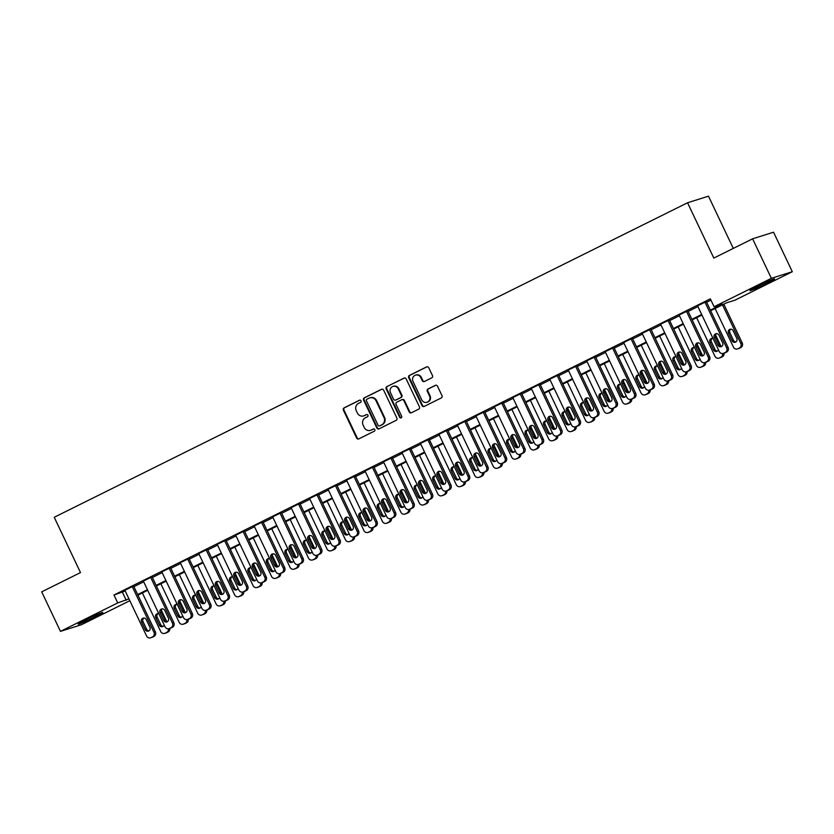 <?xml version="1.0" encoding="UTF-8"?>
<svg xmlns="http://www.w3.org/2000/svg" width="834" height="834" viewBox="0 0 834 834"><rect width="100%" height="100%" fill="white"/><g stroke="black" fill="none" stroke-linecap="round" stroke-linejoin="round"><path stroke-width="1.25" d="M361.028 400.8A1.199 1.136 -107.5 0 0 359.496 400.216L344.088 407.868A1.72 1.616 -107.5 0 0 343.368 410.14L356.629 438.058A1.72 1.616 -107.5 0 0 358.818 438.892L374.226 431.241A1.199 1.136 -107.5 0 0 373.351 428.999A1.199 1.136 -107.5 0 0 373.194 429.062L371.203 430.052A5.504 5.181 -107.5 0 1 364.197 427.394L363.103 425.069A5.504 5.181 -107.5 0 1 365.386 417.803L367.377 416.812A1.199 1.136 -107.5 0 0 366.501 414.581A1.199 1.136 -107.5 0 0 366.345 414.644L364.354 415.634A5.504 5.181 -107.5 0 1 357.348 412.976L356.243 410.651A5.504 5.181 -107.5 0 1 358.537 403.375L360.528 402.384A1.199 1.136 -107.5 0 0 361.028 400.8M766.665 283.351A13.657 0.678 -25.4 0 1 749.912 290.597A13.657 0.678 -25.4 0 1 757.835 286.135A13.657 0.678 -25.4 0 1 774.588 278.879A13.657 0.678 -25.4 0 1 766.665 283.351M94.92 616.941A13.657 0.678 -25.4 0 1 78.167 624.197A13.657 0.678 -25.4 0 1 86.1 619.725A13.657 0.678 -25.4 0 1 102.853 612.479A13.657 0.678 -25.4 0 1 94.92 616.941M431.751 377.844A1.72 1.616 -107.5 0 0 432.46 375.571L428.749 367.742A1.72 1.616 -107.5 0 0 426.56 366.908L409.442 375.415A1.72 1.616 -107.5 0 0 408.723 377.687L421.983 405.605A1.72 1.616 -107.5 0 0 424.172 406.439L441.29 397.933A1.72 1.616 -107.5 0 0 441.999 395.66L437.506 386.205A1.72 1.616 -107.5 0 0 435.317 385.371L427.998 389.009A1.72 1.616 -107.5 0 0 427.279 391.282L429.51 395.973A4.597 4.326 -107.5 0 1 427.008 402.29A4.597 4.326 -107.5 0 1 421.743 399.83L413.018 381.451A4.597 4.326 -107.5 0 1 415.52 375.133A4.597 4.326 -107.5 0 1 420.784 377.594L422.233 380.658A1.72 1.616 -107.5 0 0 424.423 381.482L431.751 377.844M129.823 600.709L81.398 624.76L60.455 631.359L41.7 591.848L80.502 572.583L54.231 517.278L687.55 202.766L713.81 258.071L752.602 238.805L771.367 278.316L792.3 271.717L735.025 300.157L726.539 302.836L710.651 310.728M60.455 631.359L117.73 602.919L128.947 598.885M710.37 310.144L722.578 304.076L714.092 306.756L710.339 298.853L113.977 595.017L117.73 602.919M714.092 306.756L771.367 278.316M383.63 390.145A1.72 1.616 -107.5 0 0 381.44 389.322L364.322 397.818A1.72 1.616 -107.5 0 0 363.603 400.091L376.864 428.009A1.72 1.616 -107.5 0 0 379.053 428.843L396.171 420.336A1.72 1.616 -107.5 0 0 396.88 418.063L383.63 390.145M386.882 386.622L404 378.115A1.72 1.616 -107.5 0 1 406.189 378.949L419.439 406.867A1.72 1.616 -107.5 0 1 418.731 409.14L411.402 412.778A1.72 1.616 -107.5 0 1 409.213 411.944L403.844 400.622A1.72 1.616 -107.5 0 0 401.654 399.788L396.796 402.207A1.72 1.616 -107.5 0 0 396.077 404.48L401.675 416.26A1.199 1.136 -107.5 0 1 401.018 417.917A1.199 1.136 -107.5 0 1 399.642 417.271L386.163 388.884A1.72 1.616 -107.5 0 1 386.882 386.622L404.511 377.969M113.977 595.017L125.204 590.983M133.909 586.656L143.677 581.809M152.382 577.482L162.15 572.635M170.855 568.308L180.624 563.461M189.328 559.134L199.097 554.287M207.802 549.96L217.57 545.113M226.275 540.786L236.043 535.939M244.758 531.612L254.526 526.765M263.231 522.438L272.999 517.58M281.704 513.264L291.473 508.406M300.177 504.09L309.946 499.232M318.651 494.916L328.419 490.058M337.124 485.742L346.892 480.884M355.597 476.558L365.365 471.71M374.08 467.384L383.849 462.536M392.553 458.21L402.322 453.362M411.026 449.036L420.795 444.188M429.5 439.862L439.268 435.014M447.973 430.688L457.741 425.84M466.446 421.514L476.214 416.666M484.919 412.34L494.698 407.492M503.402 403.166L513.171 398.308M521.875 393.992L531.644 389.134M540.349 384.818L550.117 379.96M558.822 375.644L568.59 370.786M577.295 366.47L587.063 361.612M595.768 357.286L605.536 352.438M614.251 348.112L624.02 343.264M632.725 338.938L642.493 334.09M651.198 329.764L660.966 324.916M669.671 320.59L679.439 315.742M688.144 311.416L697.912 306.568M706.617 302.242L710.933 300.104M133.596 586.021L124.85 590.253M152.069 576.836L143.323 581.069M170.553 567.662L161.796 571.895M189.026 558.488L180.269 562.721M207.499 549.314L198.753 553.547M225.972 540.14L217.226 544.373M244.445 530.966L235.699 535.199M262.918 521.792L254.172 526.025M281.392 512.618L272.645 516.851M299.875 503.444L291.118 507.677M318.348 494.27L309.602 498.503M336.821 485.096L328.075 489.329M355.294 475.922L346.548 480.155M373.768 466.748L365.021 470.981M392.241 457.564L383.494 461.796M410.724 448.39L401.967 452.622M429.197 439.216L420.44 443.448M447.67 430.042L438.924 434.274M466.143 420.868L457.397 425.1M484.617 411.694L475.87 415.926M503.09 402.52L494.343 406.752M521.563 393.346L512.816 397.578M540.046 384.172L531.289 388.404M558.519 374.998L549.762 379.23M576.992 365.824L568.246 370.056M595.466 356.65L586.719 360.882M613.939 347.476L605.192 351.708M632.412 338.302L623.665 342.524M650.885 329.117L642.138 333.35M669.368 319.943L660.611 324.176M687.841 310.769L679.095 315.002M706.315 301.595L697.568 305.828M733.284 248.396L708.483 196.167L687.55 202.766M752.602 238.805L773.545 232.206L792.3 271.717M138.079 595.069L138.527 596.393M701.947 315.043L692.168 319.902M683.463 324.217L673.695 329.076M664.99 333.402L655.222 338.25M646.517 342.576L636.749 347.424M628.044 351.75L618.275 356.598M609.571 360.924L599.802 365.772M591.097 370.098L581.329 374.946M572.614 379.272L562.846 384.12M554.141 388.446L544.373 393.294M535.668 397.62L525.9 402.468M517.195 406.794L507.426 411.652M498.722 415.968L488.953 420.826M480.248 425.142L470.48 430M461.775 434.316L452.007 439.174M443.292 443.49L433.524 448.348M424.819 452.674L415.051 457.522M406.346 461.848L396.577 466.696M387.873 471.022L378.104 475.87M369.399 480.196L359.631 485.044M350.926 489.37L341.158 494.218M332.453 498.544L322.675 503.392M313.97 507.718L304.202 512.566M295.497 516.892L285.728 521.74M277.024 526.066L267.255 530.924M258.55 535.24L248.782 540.098M240.077 544.414L230.309 549.272M221.604 553.588L211.836 558.446M203.131 562.762L193.352 567.62M184.648 571.947L174.879 576.794M166.174 581.121L156.406 585.968M147.701 590.295L137.933 595.142M137.662 594.559L147.43 589.711M156.135 585.385L165.903 580.537M174.608 576.211L184.377 571.363M193.081 567.037L202.85 562.189M211.555 557.863L221.323 553.015M230.028 548.689L239.796 543.841M248.501 539.515L258.269 534.657M266.984 530.341L276.752 525.483M285.457 521.167L295.226 516.309M303.93 511.993L313.699 507.135M322.404 502.808L332.172 497.961M340.877 493.634L350.645 488.787M359.35 484.46L369.118 479.613M377.823 475.286L387.601 470.439M396.306 466.112L406.075 461.265M414.779 456.938L424.548 452.091M433.253 447.764L443.021 442.917M451.726 438.59L461.494 433.743M470.199 429.416L479.967 424.569M488.672 420.242L498.44 415.384M507.145 411.068L516.924 406.21M525.629 401.894L535.397 397.036M544.102 392.72L553.87 387.862M562.575 383.536L572.343 378.688M581.048 374.362L590.816 369.514M599.521 365.188L609.289 360.34M617.994 356.014L627.762 351.166M636.478 346.84L646.246 341.992M654.951 337.666L664.719 332.818M673.424 328.492L683.192 323.644M691.897 319.318L701.665 314.47M122.462 592.338L126.215 600.24M363.645 415.916L364.218 415.739A5.504 5.181 -107.5 0 0 364.917 415.457L364.354 415.634M366.772 414.529L364.917 415.457M370.494 430.344L371.067 430.156A5.504 5.181 -107.5 0 0 371.766 429.875L371.203 430.052M373.622 428.957L371.766 429.875M359.923 400.101L344.651 407.69A1.72 1.616 -107.5 0 0 343.931 409.963L357.192 437.881A1.72 1.616 -107.5 0 0 358.87 438.861M381.951 389.165L364.885 397.641A1.72 1.616 -107.5 0 0 364.177 399.913L377.427 427.832A1.72 1.616 -107.5 0 0 379.105 428.812M366.95 399.194A1.199 1.136 -107.5 0 0 366.449 400.789L378.083 425.298A1.199 1.136 -107.5 0 0 379.616 425.882L381.722 424.829A5.504 5.181 -107.5 0 0 384.005 417.563L376.051 400.81A5.504 5.181 -107.5 0 0 369.055 398.152L366.95 399.194M379.866 425.799A1.199 1.136 -107.5 0 0 380.179 425.694L379.616 425.882M369.754 397.87L370.317 397.693A5.504 5.181 -107.5 0 1 376.614 400.633L384.568 417.386A5.504 5.181 -107.5 0 1 382.285 424.652L380.179 425.694M401.873 399.705L402.436 399.528A1.72 1.616 -107.5 0 1 404.407 400.445L409.786 411.767A1.72 1.616 -107.5 0 0 411.464 412.747M387.445 386.434A1.72 1.616 -107.5 0 0 386.736 388.707L400.205 417.094A1.199 1.136 -107.5 0 0 401.29 417.792M398.256 388.873A4.597 4.326 -107.5 0 0 393.002 386.413A4.597 4.326 -107.5 0 0 390.5 392.731L393.575 399.205A1.72 1.616 -107.5 0 0 395.764 400.028L400.622 397.62A1.72 1.616 -107.5 0 0 401.331 395.347L398.256 388.873L398.829 388.696A4.597 4.326 -107.5 0 0 393.565 386.236L393.002 386.413M395.879 399.997A1.72 1.616 -107.5 0 0 396.327 399.851L395.764 400.028M398.829 388.696L401.905 395.17A1.72 1.616 -107.5 0 1 401.185 397.443L396.327 399.851M415.52 375.133L416.083 374.956A4.597 4.326 -107.5 0 1 421.347 377.416L422.807 380.481A1.72 1.616 -107.5 0 0 424.485 381.461M427.008 402.29L427.581 402.103A4.597 4.326 -107.5 0 0 430.073 395.796L429.51 395.973M435.828 385.225L428.561 388.832A1.72 1.616 -107.5 0 0 427.842 391.104L430.073 395.796M427.06 366.762L410.005 375.237A1.72 1.616 -107.5 0 0 409.286 377.51L422.546 405.428A1.72 1.616 -107.5 0 0 424.225 406.408M168.395 628.784A3.503 3.294 -107.5 0 1 166.633 632.464L165.153 633.194A3.503 3.294 -107.5 0 1 160.701 631.505L142.385 592.932M161.337 610.196L166.696 621.455M157.991 613.605A2.804 2.638 -107.5 0 0 157.146 617.118L160.743 624.708A2.804 2.638 -107.5 0 0 163.214 626.324M169.823 628.409A3.503 3.294 72.5 0 1 168.051 632.016L166.571 632.745A3.503 3.294 72.5 0 1 166.122 632.923L164.715 633.371M158.835 613.741A2.804 2.638 -107.5 0 0 155.729 617.567L159.325 625.156A2.804 2.638 -107.5 0 0 164.194 625.01M132.189 586.458L153.946 632.287A3.503 3.294 -107.5 0 1 152.486 636.915L151.017 637.656A3.503 3.294 -107.5 0 1 146.555 635.956L124.798 590.128M150.568 637.833L151.976 637.385A3.503 3.294 72.5 0 0 152.424 637.207L153.904 636.467A3.503 3.294 72.5 0 0 155.364 631.838L133.544 585.895M149.912 627.262A2.804 2.638 72.5 0 1 148.389 631.109A2.804 2.638 72.5 0 1 145.189 629.607L141.582 622.028A2.804 2.638 72.5 0 1 143.104 618.171A2.804 2.638 72.5 0 1 146.315 619.672L149.912 627.262M149.067 630.775A2.804 2.638 72.5 0 1 146.596 629.159L143 621.58A2.804 2.638 72.5 0 1 143.844 618.057M186.868 619.61A3.503 3.294 -107.5 0 1 185.106 623.279L183.636 624.02A3.503 3.294 -107.5 0 1 179.174 622.32L160.858 583.758M179.821 601.012L185.169 612.281M176.464 604.431A2.804 2.638 -107.5 0 0 175.62 607.944L179.216 615.534A2.804 2.638 -107.5 0 0 181.687 617.139M188.296 619.235A3.503 3.294 72.5 0 1 186.524 622.842L185.044 623.571A3.503 3.294 72.5 0 1 184.595 623.749L183.188 624.197M177.308 604.567A2.804 2.638 -107.5 0 0 174.202 608.393L177.809 615.972A2.804 2.638 -107.5 0 0 182.667 615.836M205.341 610.436A3.503 3.294 -107.5 0 1 203.59 614.105L202.109 614.846A3.503 3.294 -107.5 0 1 197.648 613.146L179.341 574.584M198.294 591.838L203.642 603.107M194.937 595.257A2.804 2.638 -107.5 0 0 194.093 598.77L197.689 606.36A2.804 2.638 -107.5 0 0 200.16 607.965M206.769 610.061A3.503 3.294 72.5 0 1 204.997 613.668L203.517 614.397A3.503 3.294 72.5 0 1 203.079 614.575L201.661 615.023M195.792 595.393A2.804 2.638 -107.5 0 0 192.675 599.219L196.282 606.798A2.804 2.638 -107.5 0 0 201.14 606.662M223.814 601.262A3.503 3.294 -107.5 0 1 222.063 604.931L220.583 605.672A3.503 3.294 -107.5 0 1 216.121 603.972L197.814 565.41M216.767 582.664L222.115 593.933M213.421 586.083A2.804 2.638 -107.5 0 0 212.566 589.596L216.173 597.186A2.804 2.638 -107.5 0 0 218.633 598.791M225.243 600.887A3.503 3.294 72.5 0 1 223.47 604.494L222 605.223A3.503 3.294 72.5 0 1 221.552 605.401L220.134 605.849M214.265 586.219A2.804 2.638 -107.5 0 0 211.148 590.045L214.755 597.624A2.804 2.638 -107.5 0 0 219.613 597.488M150.662 577.284L172.419 623.113A3.503 3.294 -107.5 0 1 170.96 627.741L169.49 628.471A3.503 3.294 -107.5 0 1 165.028 626.782L143.271 580.954M169.041 628.659L170.449 628.211A3.503 3.294 72.5 0 0 170.897 628.033L172.377 627.293A3.503 3.294 72.5 0 0 173.837 622.664L152.017 576.721M168.385 618.088A2.804 2.638 72.5 0 1 166.863 621.935A2.804 2.638 72.5 0 1 163.662 620.433L160.055 612.844A2.804 2.638 72.5 0 1 161.577 608.997A2.804 2.638 72.5 0 1 164.788 610.498L168.385 618.088M167.54 621.601A2.804 2.638 72.5 0 1 165.069 619.985L161.473 612.406A2.804 2.638 72.5 0 1 162.317 608.883M169.135 568.11L190.892 613.939A3.503 3.294 -107.5 0 1 189.443 618.567L187.963 619.297A3.503 3.294 -107.5 0 1 183.501 617.608L161.744 571.78M187.514 619.485L188.932 619.036A3.503 3.294 72.5 0 0 189.381 618.859L190.85 618.119A3.503 3.294 72.5 0 0 192.31 613.49L170.49 567.547M186.858 608.914A2.804 2.638 72.5 0 1 185.336 612.761A2.804 2.638 72.5 0 1 182.135 611.259L178.528 603.67A2.804 2.638 72.5 0 1 180.05 599.823A2.804 2.638 72.5 0 1 183.261 601.324L186.858 608.914M186.013 612.427A2.804 2.638 72.5 0 1 183.553 610.811L179.946 603.232A2.804 2.638 72.5 0 1 180.79 599.709M187.608 558.936L209.365 604.765A3.503 3.294 -107.5 0 1 207.916 609.393L206.436 610.123A3.503 3.294 -107.5 0 1 201.974 608.434L180.217 562.606M205.988 610.311L207.405 609.862A3.503 3.294 72.5 0 0 207.854 609.685L209.324 608.945A3.503 3.294 72.5 0 0 210.783 604.316L188.964 558.373M205.341 599.74A2.804 2.638 72.5 0 1 203.819 603.587A2.804 2.638 72.5 0 1 200.608 602.085L197.001 594.496A2.804 2.638 72.5 0 1 198.534 590.649A2.804 2.638 72.5 0 1 201.734 592.15L205.341 599.74M204.486 603.253A2.804 2.638 72.5 0 1 202.026 601.637L198.419 594.058A2.804 2.638 72.5 0 1 199.274 590.535M242.298 592.088A3.503 3.294 -107.5 0 1 240.536 595.757L239.056 596.498A3.503 3.294 -107.5 0 1 234.604 594.798L216.287 556.236M235.24 573.49L240.588 584.759M231.894 576.909A2.804 2.638 -107.5 0 0 231.039 580.422L234.646 588.001A2.804 2.638 -107.5 0 0 237.106 589.617M243.716 591.713A3.503 3.294 72.5 0 1 241.954 595.309L240.473 596.049A3.503 3.294 72.5 0 1 240.025 596.227L238.607 596.675M232.738 577.045A2.804 2.638 -107.5 0 0 229.631 580.871L233.228 588.45A2.804 2.638 -107.5 0 0 238.086 588.314M206.081 549.762L227.838 595.591A3.503 3.294 -107.5 0 1 226.389 600.219L224.909 600.949A3.503 3.294 -107.5 0 1 220.457 599.26L198.69 553.432M224.461 601.137L225.878 600.689A3.503 3.294 72.5 0 0 226.327 600.501L227.807 599.771A3.503 3.294 72.5 0 0 229.256 595.142L207.447 549.199M223.814 590.555A2.804 2.638 72.5 0 1 222.292 594.413A2.804 2.638 72.5 0 1 219.081 592.911L215.485 585.322A2.804 2.638 72.5 0 1 217.007 581.475A2.804 2.638 72.5 0 1 220.207 582.976L223.814 590.555M222.959 594.079A2.804 2.638 72.5 0 1 220.499 592.463L216.892 584.874A2.804 2.638 72.5 0 1 217.747 581.361M260.771 582.914A3.503 3.294 -107.5 0 1 259.009 586.583L257.529 587.324A3.503 3.294 -107.5 0 1 253.077 585.624L234.761 547.052M253.713 564.316L259.061 575.585M250.367 567.725A2.804 2.638 -107.5 0 0 249.512 571.248L253.119 578.827A2.804 2.638 -107.5 0 0 255.579 580.443M262.199 582.539A3.503 3.294 72.5 0 1 260.427 586.135L258.947 586.875A3.503 3.294 72.5 0 1 258.498 587.053L257.08 587.501M251.211 567.871A2.804 2.638 -107.5 0 0 248.105 571.697L251.701 579.276A2.804 2.638 -107.5 0 0 256.559 579.14M224.554 540.588L246.322 586.417A3.503 3.294 -107.5 0 1 244.862 591.045L243.382 591.775A3.503 3.294 -107.5 0 1 238.931 590.086L217.163 544.258M242.934 591.952L244.352 591.514A3.503 3.294 72.5 0 0 244.8 591.327L246.28 590.597A3.503 3.294 72.5 0 0 247.729 585.968L225.92 540.025M242.287 581.381A2.804 2.638 72.5 0 1 240.765 585.228A2.804 2.638 72.5 0 1 237.554 583.737L233.958 576.148A2.804 2.638 72.5 0 1 235.48 572.301A2.804 2.638 72.5 0 1 238.68 573.802L242.287 581.381M241.433 584.905A2.804 2.638 72.5 0 1 238.972 583.289L235.365 575.7A2.804 2.638 72.5 0 1 236.22 572.187M279.244 573.74A3.503 3.294 -107.5 0 1 277.482 577.409L276.002 578.139A3.503 3.294 -107.5 0 1 271.55 576.45L253.234 537.878M272.186 555.142L277.545 566.411M268.84 558.551A2.804 2.638 -107.5 0 0 267.995 562.074L271.592 569.653A2.804 2.638 -107.5 0 0 274.063 571.269M280.672 573.365A3.503 3.294 72.5 0 1 278.9 576.961L277.42 577.701A3.503 3.294 72.5 0 1 276.971 577.879L275.554 578.327M269.684 558.697A2.804 2.638 -107.5 0 0 266.578 562.512L270.174 570.102A2.804 2.638 -107.5 0 0 275.032 569.966M297.717 564.566A3.503 3.294 -107.5 0 1 295.955 568.235L294.485 568.965A3.503 3.294 -107.5 0 1 290.023 567.276L271.707 528.704M290.659 545.968L296.018 557.237M287.313 549.377A2.804 2.638 -107.5 0 0 286.469 552.9L290.065 560.479A2.804 2.638 -107.5 0 0 292.536 562.095M299.145 564.191A3.503 3.294 72.5 0 1 297.373 567.787L295.893 568.527A3.503 3.294 72.5 0 1 295.444 568.705L294.037 569.153M288.157 549.523A2.804 2.638 -107.5 0 0 285.051 553.338L288.658 560.928A2.804 2.638 -107.5 0 0 293.516 560.792M316.19 555.392A3.503 3.294 -107.5 0 1 314.428 559.061L312.958 559.791A3.503 3.294 -107.5 0 1 308.497 558.102L290.18 519.53M309.143 536.794L314.491 548.063M305.786 540.203A2.804 2.638 -107.5 0 0 304.942 543.726L308.538 551.305A2.804 2.638 -107.5 0 0 311.009 552.921M317.618 555.006A3.503 3.294 72.5 0 1 315.846 558.613L314.366 559.353A3.503 3.294 72.5 0 1 313.918 559.531L312.51 559.979M306.641 540.349A2.804 2.638 -107.5 0 0 303.524 544.164L307.131 551.754A2.804 2.638 -107.5 0 0 311.989 551.618M334.663 546.218A3.503 3.294 -107.5 0 1 332.912 549.887L331.432 550.617A3.503 3.294 -107.5 0 1 326.97 548.928L308.663 510.356M327.616 527.62L332.964 538.889M324.259 531.029A2.804 2.638 -107.5 0 0 323.415 534.542L327.022 542.131A2.804 2.638 -107.5 0 0 329.482 543.747M336.092 545.832A3.503 3.294 72.5 0 1 334.319 549.439L332.849 550.169A3.503 3.294 72.5 0 1 332.401 550.357L330.983 550.805M325.114 531.175A2.804 2.638 -107.5 0 0 321.997 534.99L325.604 542.58A2.804 2.638 -107.5 0 0 330.462 542.444M243.028 531.414L264.795 577.243A3.503 3.294 -107.5 0 1 263.335 581.871L261.855 582.601A3.503 3.294 -107.5 0 1 257.404 580.912L235.647 535.084M261.407 582.778L262.825 582.341A3.503 3.294 72.5 0 0 263.273 582.153L264.753 581.423A3.503 3.294 72.5 0 0 266.202 576.794L244.393 530.851M260.761 572.207A2.804 2.638 72.5 0 1 259.238 576.054A2.804 2.638 72.5 0 1 256.028 574.563L252.431 566.974A2.804 2.638 72.5 0 1 253.953 563.127A2.804 2.638 72.5 0 1 257.164 564.628L260.761 572.207M259.916 575.731A2.804 2.638 72.5 0 1 257.445 574.115L253.849 566.526A2.804 2.638 72.5 0 1 254.693 563.013M261.511 522.24L283.268 568.069A3.503 3.294 -107.5 0 1 281.809 572.697L280.339 573.427A3.503 3.294 -107.5 0 1 275.877 571.738L254.12 525.91M279.89 573.604L281.298 573.166A3.503 3.294 72.5 0 0 281.746 572.979L283.226 572.249A3.503 3.294 72.5 0 0 284.686 567.62L262.866 521.677M279.234 563.033A2.804 2.638 72.5 0 1 277.712 566.88A2.804 2.638 72.5 0 1 274.511 565.389L270.904 557.8A2.804 2.638 72.5 0 1 272.426 553.953A2.804 2.638 72.5 0 1 275.637 555.454L279.234 563.033M278.389 566.557A2.804 2.638 72.5 0 1 275.918 564.941L272.322 557.352A2.804 2.638 72.5 0 1 273.166 553.839M279.984 513.066L301.741 558.895A3.503 3.294 -107.5 0 1 300.282 563.513L298.812 564.253A3.503 3.294 -107.5 0 1 294.35 562.564L272.593 516.736M298.363 564.43L299.771 563.982A3.503 3.294 72.5 0 0 300.219 563.805L301.699 563.075A3.503 3.294 72.5 0 0 303.159 558.446L281.339 512.503M297.707 553.859A2.804 2.638 72.5 0 1 296.185 557.706A2.804 2.638 72.5 0 1 292.984 556.205L289.377 548.626A2.804 2.638 72.5 0 1 290.899 544.779A2.804 2.638 72.5 0 1 294.11 546.28L297.707 553.859M296.862 557.373A2.804 2.638 72.5 0 1 294.392 555.767L290.795 548.178A2.804 2.638 72.5 0 1 291.639 544.665M298.457 503.892L320.214 549.71A3.503 3.294 -107.5 0 1 318.765 554.339L317.285 555.079A3.503 3.294 -107.5 0 1 312.823 553.38L291.066 507.562M316.837 555.256L318.254 554.808A3.503 3.294 72.5 0 0 318.703 554.631L320.173 553.901A3.503 3.294 72.5 0 0 321.632 549.272L299.813 503.329M316.19 544.685A2.804 2.638 72.5 0 1 314.658 548.532A2.804 2.638 72.5 0 1 311.457 547.031L307.85 539.452A2.804 2.638 72.5 0 1 309.372 535.605A2.804 2.638 72.5 0 1 312.583 537.106L316.19 544.685M315.335 548.199A2.804 2.638 72.5 0 1 312.875 546.593L309.268 539.004A2.804 2.638 72.5 0 1 310.123 535.491M353.147 537.033A3.503 3.294 -107.5 0 1 351.385 540.713L349.905 541.443A3.503 3.294 -107.5 0 1 345.443 539.754L327.137 501.182M346.089 518.446L351.437 529.715M342.743 521.855A2.804 2.638 -107.5 0 0 341.888 525.368L345.495 532.957A2.804 2.638 -107.5 0 0 347.955 534.573M354.565 536.658A3.503 3.294 72.5 0 1 352.792 540.265L351.322 540.995A3.503 3.294 72.5 0 1 350.874 541.183L349.456 541.62M343.587 522.001A2.804 2.638 -107.5 0 0 340.47 525.816L344.077 533.406A2.804 2.638 -107.5 0 0 348.935 533.27M316.93 494.718L338.687 540.536A3.503 3.294 -107.5 0 1 337.238 545.165L335.758 545.905A3.503 3.294 -107.5 0 1 331.307 544.206L309.539 498.388M335.31 546.082L336.728 545.634A3.503 3.294 72.5 0 0 337.176 545.457L338.646 544.727A3.503 3.294 72.5 0 0 340.105 540.098L318.286 494.155M334.663 535.511A2.804 2.638 72.5 0 1 333.141 539.358A2.804 2.638 72.5 0 1 329.93 537.857L326.334 530.278A2.804 2.638 72.5 0 1 327.856 526.431A2.804 2.638 72.5 0 1 331.056 527.922L334.663 535.511M333.808 539.025A2.804 2.638 72.5 0 1 331.348 537.419L327.741 529.83A2.804 2.638 72.5 0 1 328.596 526.317M371.62 527.859A3.503 3.294 -107.5 0 1 369.858 531.539L368.378 532.269A3.503 3.294 -107.5 0 1 363.926 530.58L345.61 492.008M364.562 509.272L369.91 520.541M361.216 512.681A2.804 2.638 -107.5 0 0 360.361 516.194L363.968 523.783A2.804 2.638 -107.5 0 0 366.428 525.399M373.038 527.484A3.503 3.294 72.5 0 1 371.276 531.091L369.796 531.821A3.503 3.294 72.5 0 1 369.347 532.009L367.93 532.446M362.06 512.827A2.804 2.638 -107.5 0 0 358.954 516.642L362.55 524.232A2.804 2.638 -107.5 0 0 367.408 524.096M335.404 485.534L357.171 531.362A3.503 3.294 -107.5 0 1 355.711 535.991L354.231 536.731A3.503 3.294 -107.5 0 1 349.78 535.032L328.012 489.214M353.783 536.908L355.201 536.46A3.503 3.294 72.5 0 0 355.649 536.283L357.129 535.553A3.503 3.294 72.5 0 0 358.578 530.924L336.769 484.981M353.136 526.337A2.804 2.638 72.5 0 1 351.614 530.184A2.804 2.638 72.5 0 1 348.404 528.683L344.807 521.104A2.804 2.638 72.5 0 1 346.329 517.257A2.804 2.638 72.5 0 1 349.529 518.748L353.136 526.337M352.282 529.851A2.804 2.638 72.5 0 1 349.821 528.245L346.214 520.656A2.804 2.638 72.5 0 1 347.069 517.143M390.093 518.685A3.503 3.294 -107.5 0 1 388.331 522.365L386.851 523.095A3.503 3.294 -107.5 0 1 382.399 521.406L364.083 482.834M383.035 500.098L388.383 511.367M379.689 503.507A2.804 2.638 -107.5 0 0 378.834 507.02L382.441 514.609A2.804 2.638 -107.5 0 0 384.901 516.225M391.521 518.31A3.503 3.294 72.5 0 1 389.749 521.917L388.269 522.647A3.503 3.294 72.5 0 1 387.82 522.835L386.403 523.272M380.533 503.653A2.804 2.638 -107.5 0 0 377.427 507.468L381.023 515.058A2.804 2.638 -107.5 0 0 385.881 514.912M408.566 509.511A3.503 3.294 -107.5 0 1 406.804 513.191L405.324 513.921A3.503 3.294 -107.5 0 1 400.873 512.232L382.556 473.66M401.508 490.924L406.867 502.183M398.162 494.333A2.804 2.638 -107.5 0 0 397.318 497.846L400.914 505.435A2.804 2.638 -107.5 0 0 403.385 507.051M409.994 509.136A3.503 3.294 72.5 0 1 408.222 512.743L406.742 513.473A3.503 3.294 72.5 0 1 406.294 513.65L404.876 514.098M399.006 494.468A2.804 2.638 -107.5 0 0 395.9 498.294L399.496 505.884A2.804 2.638 -107.5 0 0 404.365 505.738M427.039 500.337A3.503 3.294 -107.5 0 1 425.277 504.007L423.808 504.747A3.503 3.294 -107.5 0 1 419.346 503.048L401.029 464.486M419.992 481.739L425.34 493.009M416.635 485.159A2.804 2.638 -107.5 0 0 415.791 488.672L419.387 496.261A2.804 2.638 -107.5 0 0 421.858 497.867M428.467 499.962A3.503 3.294 72.5 0 1 426.695 503.569L425.215 504.299A3.503 3.294 72.5 0 1 424.767 504.476L423.359 504.924M417.48 485.294A2.804 2.638 -107.5 0 0 414.373 489.12L417.98 496.699A2.804 2.638 -107.5 0 0 422.838 496.564M445.512 491.163A3.503 3.294 -107.5 0 1 443.751 494.833L442.281 495.573A3.503 3.294 -107.5 0 1 437.819 493.874L419.502 455.312M438.465 472.565L443.813 483.835M435.108 475.985A2.804 2.638 -107.5 0 0 434.264 479.498L437.86 487.087A2.804 2.638 -107.5 0 0 440.331 488.693M446.941 490.788A3.503 3.294 72.5 0 1 445.168 494.395L443.688 495.125A3.503 3.294 72.5 0 1 443.24 495.302L441.832 495.75M435.963 476.12A2.804 2.638 -107.5 0 0 432.846 479.946L436.453 487.525A2.804 2.638 -107.5 0 0 441.311 487.39M463.985 481.989A3.503 3.294 -107.5 0 1 462.234 485.659L460.754 486.399A3.503 3.294 -107.5 0 1 456.292 484.7L437.986 446.138M456.938 463.391L462.286 474.661M453.592 466.811A2.804 2.638 -107.5 0 0 452.737 470.324L456.344 477.913A2.804 2.638 -107.5 0 0 458.804 479.519M465.414 481.614A3.503 3.294 72.5 0 1 463.641 485.221L462.172 485.951A3.503 3.294 72.5 0 1 461.723 486.128L460.305 486.576M454.436 466.946A2.804 2.638 -107.5 0 0 451.319 470.772L454.926 478.351A2.804 2.638 -107.5 0 0 459.784 478.216M482.469 472.815A3.503 3.294 -107.5 0 1 480.707 476.485L479.227 477.225A3.503 3.294 -107.5 0 1 474.775 475.526L456.459 436.964M475.411 454.217L480.759 465.487M472.065 457.637A2.804 2.638 -107.5 0 0 471.21 461.15L474.817 468.729A2.804 2.638 -107.5 0 0 477.277 470.345M483.887 472.44A3.503 3.294 72.5 0 1 482.115 476.037L480.645 476.777A3.503 3.294 72.5 0 1 480.196 476.954L478.779 477.402M472.909 457.772A2.804 2.638 -107.5 0 0 469.803 461.598L473.399 469.177A2.804 2.638 -107.5 0 0 478.257 469.042M500.942 463.641A3.503 3.294 -107.5 0 1 499.18 467.311L497.7 468.051A3.503 3.294 -107.5 0 1 493.248 466.352L474.932 427.79M493.884 445.043L499.232 456.313M490.538 448.452A2.804 2.638 -107.5 0 0 489.683 451.976L493.29 459.555A2.804 2.638 -107.5 0 0 495.75 461.171M502.36 463.266A3.503 3.294 72.5 0 1 500.598 466.863L499.118 467.603A3.503 3.294 72.5 0 1 498.669 467.78L497.252 468.228M491.382 448.598A2.804 2.638 -107.5 0 0 488.276 452.424L491.872 460.003A2.804 2.638 -107.5 0 0 496.73 459.868M519.415 454.467A3.503 3.294 -107.5 0 1 517.653 458.137L516.173 458.867A3.503 3.294 -107.5 0 1 511.722 457.178L493.405 418.605M512.357 435.869L517.716 447.139M509.011 439.278A2.804 2.638 -107.5 0 0 508.167 442.802L511.763 450.381A2.804 2.638 -107.5 0 0 514.234 451.997M520.843 454.092A3.503 3.294 72.5 0 1 519.071 457.689L517.591 458.429A3.503 3.294 72.5 0 1 517.143 458.606L515.725 459.054M509.855 439.424A2.804 2.638 -107.5 0 0 506.749 443.24L510.345 450.829A2.804 2.638 -107.5 0 0 515.203 450.694M537.888 445.293A3.503 3.294 -107.5 0 1 536.126 448.963L534.646 449.693A3.503 3.294 -107.5 0 1 530.195 448.004L511.878 409.431M530.831 426.695L536.189 437.965M527.484 430.104A2.804 2.638 -107.5 0 0 526.64 433.628L530.236 441.207A2.804 2.638 -107.5 0 0 532.707 442.823M539.317 444.918A3.503 3.294 72.5 0 1 537.544 448.515L536.064 449.255A3.503 3.294 72.5 0 1 535.616 449.432L534.208 449.88M528.329 430.25A2.804 2.638 -107.5 0 0 525.222 434.066L528.819 441.655A2.804 2.638 -107.5 0 0 533.687 441.52M556.361 436.119A3.503 3.294 -107.5 0 1 554.6 439.789L553.13 440.519A3.503 3.294 -107.5 0 1 548.668 438.83L530.351 400.257M549.314 417.521L554.662 428.791M545.957 420.93A2.804 2.638 -107.5 0 0 545.113 424.454L548.709 432.033A2.804 2.638 -107.5 0 0 551.18 433.649M557.79 435.734A3.503 3.294 72.5 0 1 556.017 439.341L554.537 440.081A3.503 3.294 72.5 0 1 554.089 440.258L552.681 440.706M546.802 421.076A2.804 2.638 -107.5 0 0 543.695 424.892L547.302 432.481A2.804 2.638 -107.5 0 0 552.16 432.346M574.834 426.945A3.503 3.294 -107.5 0 1 573.083 430.615L571.603 431.345A3.503 3.294 -107.5 0 1 567.141 429.656L548.835 391.083M567.787 408.347L573.135 419.617M564.43 411.756A2.804 2.638 -107.5 0 0 563.586 415.269L567.183 422.859A2.804 2.638 -107.5 0 0 569.653 424.475M576.263 426.56A3.503 3.294 72.5 0 1 574.49 430.167L573.01 430.897A3.503 3.294 72.5 0 1 572.572 431.084L571.154 431.532M565.285 411.902A2.804 2.638 -107.5 0 0 562.168 415.718L565.775 423.307A2.804 2.638 -107.5 0 0 570.633 423.172M593.308 417.761A3.503 3.294 -107.5 0 1 591.556 421.441L590.076 422.171A3.503 3.294 -107.5 0 1 585.614 420.482L567.308 381.909M586.26 399.173L591.608 410.443M582.914 402.582A2.804 2.638 -107.5 0 0 582.059 406.095L585.666 413.685A2.804 2.638 -107.5 0 0 588.126 415.301M594.736 417.386A3.503 3.294 72.5 0 1 592.964 420.993L591.494 421.723A3.503 3.294 72.5 0 1 591.045 421.91L589.628 422.348M583.758 402.728A2.804 2.638 -107.5 0 0 580.641 406.544L584.248 414.133A2.804 2.638 -107.5 0 0 589.106 413.998M353.877 476.36L375.644 522.188A3.503 3.294 -107.5 0 1 374.185 526.817L372.704 527.557A3.503 3.294 -107.5 0 1 368.253 525.858L346.496 480.03M372.256 527.734L373.674 527.286A3.503 3.294 72.5 0 0 374.122 527.109L375.602 526.369A3.503 3.294 72.5 0 0 377.051 521.74L355.242 475.797M371.61 517.163A2.804 2.638 72.5 0 1 370.087 521.01A2.804 2.638 72.5 0 1 366.877 519.509L363.28 511.93A2.804 2.638 72.5 0 1 364.802 508.083A2.804 2.638 72.5 0 1 368.002 509.574L371.61 517.163M370.765 520.677A2.804 2.638 72.5 0 1 368.294 519.061L364.698 511.482A2.804 2.638 72.5 0 1 365.542 507.969M372.36 467.186L394.117 513.014A3.503 3.294 -107.5 0 1 392.658 517.643L391.177 518.383A3.503 3.294 -107.5 0 1 386.726 516.684L364.969 470.856M390.729 518.56L392.147 518.112A3.503 3.294 72.5 0 0 392.595 517.935L394.075 517.195A3.503 3.294 72.5 0 0 395.535 512.566L373.715 466.623M390.083 507.989A2.804 2.638 72.5 0 1 388.561 511.836A2.804 2.638 72.5 0 1 385.35 510.335L381.753 502.756A2.804 2.638 72.5 0 1 383.275 498.909A2.804 2.638 72.5 0 1 386.486 500.4L390.083 507.989M389.238 511.503A2.804 2.638 72.5 0 1 386.767 509.887L383.171 502.308A2.804 2.638 72.5 0 1 384.015 498.784M390.833 458.012L412.59 503.84A3.503 3.294 -107.5 0 1 411.131 508.469L409.661 509.199A3.503 3.294 -107.5 0 1 405.199 507.51L383.442 461.682M409.213 509.386L410.62 508.938A3.503 3.294 72.5 0 0 411.068 508.761L412.549 508.021A3.503 3.294 72.5 0 0 414.008 503.392L392.188 457.449M408.556 498.815A2.804 2.638 72.5 0 1 407.034 502.662A2.804 2.638 72.5 0 1 403.833 501.161L400.226 493.572A2.804 2.638 72.5 0 1 401.748 489.725A2.804 2.638 72.5 0 1 404.959 491.226L408.556 498.815M407.711 502.329A2.804 2.638 72.5 0 1 405.241 500.713L401.644 493.134A2.804 2.638 72.5 0 1 402.488 489.61M409.306 448.838L431.063 494.666A3.503 3.294 -107.5 0 1 429.614 499.295L428.134 500.025A3.503 3.294 -107.5 0 1 423.672 498.336L401.915 452.508M427.686 500.212L429.093 499.764A3.503 3.294 72.5 0 0 429.541 499.587L431.022 498.847A3.503 3.294 72.5 0 0 432.481 494.218L410.662 448.275M427.029 489.641A2.804 2.638 72.5 0 1 425.507 493.488A2.804 2.638 72.5 0 1 422.306 491.987L418.699 484.398A2.804 2.638 72.5 0 1 420.221 480.551A2.804 2.638 72.5 0 1 423.432 482.052L427.029 489.641M426.184 493.155A2.804 2.638 72.5 0 1 423.714 491.539L420.117 483.96A2.804 2.638 72.5 0 1 420.962 480.436M427.779 439.664L449.536 485.492A3.503 3.294 -107.5 0 1 448.087 490.121L446.607 490.851A3.503 3.294 -107.5 0 1 442.145 489.162L420.388 443.334M446.159 491.038L447.577 490.59A3.503 3.294 72.5 0 0 448.025 490.413L449.495 489.673A3.503 3.294 72.5 0 0 450.954 485.044L429.135 439.101M445.512 480.467A2.804 2.638 72.5 0 1 443.99 484.314A2.804 2.638 72.5 0 1 440.779 482.813L437.172 475.224A2.804 2.638 72.5 0 1 438.694 471.377A2.804 2.638 72.5 0 1 441.905 472.878L445.512 480.467M444.658 483.981A2.804 2.638 72.5 0 1 442.197 482.365L438.59 474.786A2.804 2.638 72.5 0 1 439.445 471.262M446.253 430.49L468.01 476.318A3.503 3.294 -107.5 0 1 466.56 480.947L465.08 481.677A3.503 3.294 -107.5 0 1 460.629 479.988L438.861 434.16M464.632 481.864L466.05 481.416A3.503 3.294 72.5 0 0 466.498 481.228L467.978 480.499A3.503 3.294 72.5 0 0 469.427 475.87L447.618 429.927M463.985 471.293A2.804 2.638 72.5 0 1 462.463 475.14A2.804 2.638 72.5 0 1 459.253 473.639L455.656 466.05A2.804 2.638 72.5 0 1 457.178 462.203A2.804 2.638 72.5 0 1 460.378 463.704L463.985 471.293M463.131 474.807A2.804 2.638 72.5 0 1 460.67 473.191L457.063 465.601A2.804 2.638 72.5 0 1 457.918 462.088M464.726 421.316L486.493 467.144A3.503 3.294 -107.5 0 1 485.034 471.773L483.553 472.503A3.503 3.294 -107.5 0 1 479.102 470.814L457.334 424.986M483.105 472.68L484.523 472.242A3.503 3.294 72.5 0 0 484.971 472.054L486.451 471.325A3.503 3.294 72.5 0 0 487.9 466.696L466.091 420.753M482.459 462.109A2.804 2.638 72.5 0 1 480.937 465.956A2.804 2.638 72.5 0 1 477.726 464.465L474.129 456.876A2.804 2.638 72.5 0 1 475.651 453.029A2.804 2.638 72.5 0 1 478.852 454.53L482.459 462.109M481.604 465.633A2.804 2.638 72.5 0 1 479.143 464.017L475.536 456.427A2.804 2.638 72.5 0 1 476.391 452.914M483.199 412.142L504.966 457.97A3.503 3.294 -107.5 0 1 503.507 462.599L502.026 463.329A3.503 3.294 -107.5 0 1 497.575 461.64L475.818 415.812M501.578 463.506L502.996 463.068A3.503 3.294 72.5 0 0 503.444 462.88L504.924 462.151A3.503 3.294 72.5 0 0 506.374 457.522L484.564 411.579M500.932 452.935A2.804 2.638 72.5 0 1 499.41 456.782A2.804 2.638 72.5 0 1 496.199 455.291L492.602 447.702A2.804 2.638 72.5 0 1 494.124 443.855A2.804 2.638 72.5 0 1 497.335 445.356L500.932 452.935M500.087 456.459A2.804 2.638 72.5 0 1 497.617 454.843L494.02 447.253A2.804 2.638 72.5 0 1 494.864 443.74M501.682 402.968L523.439 448.796A3.503 3.294 -107.5 0 1 521.98 453.425L520.499 454.155A3.503 3.294 -107.5 0 1 516.048 452.466L494.291 406.638M520.062 454.332L521.469 453.894A3.503 3.294 72.5 0 0 521.917 453.706L523.398 452.977A3.503 3.294 72.5 0 0 524.857 448.348L503.038 402.405M519.405 443.761A2.804 2.638 72.5 0 1 517.883 447.608A2.804 2.638 72.5 0 1 514.672 446.117L511.075 438.528A2.804 2.638 72.5 0 1 512.597 434.681A2.804 2.638 72.5 0 1 515.808 436.182L519.405 443.761M518.56 447.285A2.804 2.638 72.5 0 1 516.09 445.669L512.493 438.079A2.804 2.638 72.5 0 1 513.337 434.566M520.155 393.794L541.912 439.622A3.503 3.294 -107.5 0 1 540.453 444.251L538.983 444.981A3.503 3.294 -107.5 0 1 534.521 443.292L512.764 397.464M538.535 445.158L539.942 444.71A3.503 3.294 72.5 0 0 540.39 444.532L541.871 443.803A3.503 3.294 72.5 0 0 543.33 439.174L521.511 393.231M537.878 434.587A2.804 2.638 72.5 0 1 536.356 438.434A2.804 2.638 72.5 0 1 533.155 436.943L529.548 429.354A2.804 2.638 72.5 0 1 531.07 425.507A2.804 2.638 72.5 0 1 534.281 427.008L537.878 434.587M537.033 438.111A2.804 2.638 72.5 0 1 534.563 436.495L530.966 428.905A2.804 2.638 72.5 0 1 531.811 425.392M538.628 384.62L560.385 430.438A3.503 3.294 -107.5 0 1 558.936 435.067L557.456 435.807A3.503 3.294 -107.5 0 1 552.994 434.107L531.237 388.29M557.008 435.984L558.426 435.536A3.503 3.294 72.5 0 0 558.863 435.358L560.344 434.629A3.503 3.294 72.5 0 0 561.803 430L539.984 384.057M556.351 425.413A2.804 2.638 72.5 0 1 554.829 429.26A2.804 2.638 72.5 0 1 551.628 427.759L548.021 420.18A2.804 2.638 72.5 0 1 549.543 416.333A2.804 2.638 72.5 0 1 552.754 417.834L556.351 425.413M555.507 428.926A2.804 2.638 72.5 0 1 553.036 427.321L549.439 419.731A2.804 2.638 72.5 0 1 550.284 416.218M557.102 375.446L578.859 421.264A3.503 3.294 -107.5 0 1 577.409 425.893L575.929 426.633A3.503 3.294 -107.5 0 1 571.467 424.933L549.71 379.116M575.481 426.81L576.899 426.362A3.503 3.294 72.5 0 0 577.347 426.184L578.817 425.455A3.503 3.294 72.5 0 0 580.276 420.826L558.457 374.883M574.834 416.239A2.804 2.638 72.5 0 1 573.312 420.086A2.804 2.638 72.5 0 1 570.102 418.585L566.495 411.006A2.804 2.638 72.5 0 1 568.027 407.159A2.804 2.638 72.5 0 1 571.227 408.65L574.834 416.239M573.98 419.752A2.804 2.638 72.5 0 1 571.519 418.147L567.912 410.557A2.804 2.638 72.5 0 1 568.767 407.044M611.791 408.587A3.503 3.294 -107.5 0 1 610.029 412.267L608.549 412.997A3.503 3.294 -107.5 0 1 604.097 411.308L585.781 372.735M604.733 389.999L610.081 401.269M601.387 393.408A2.804 2.638 -107.5 0 0 600.532 396.921L604.139 404.511A2.804 2.638 -107.5 0 0 606.599 406.127M613.209 408.212A3.503 3.294 72.5 0 1 611.447 411.819L609.967 412.549A3.503 3.294 72.5 0 1 609.518 412.736L608.101 413.174M602.231 393.554A2.804 2.638 -107.5 0 0 599.125 397.37L602.721 404.959A2.804 2.638 -107.5 0 0 607.579 404.824M575.575 366.262L597.332 412.09A3.503 3.294 -107.5 0 1 595.883 416.719L594.402 417.459A3.503 3.294 -107.5 0 1 589.951 415.759L568.183 369.942M593.954 417.636L595.372 417.188A3.503 3.294 72.5 0 0 595.82 417.01L597.3 416.281A3.503 3.294 72.5 0 0 598.749 411.652L576.94 365.709M593.308 407.065A2.804 2.638 72.5 0 1 591.786 410.912A2.804 2.638 72.5 0 1 588.575 409.411L584.978 401.832A2.804 2.638 72.5 0 1 586.5 397.985A2.804 2.638 72.5 0 1 589.701 399.476L593.308 407.065M592.453 410.578A2.804 2.638 72.5 0 1 589.992 408.973L586.385 401.383A2.804 2.638 72.5 0 1 587.24 397.87M630.264 399.413A3.503 3.294 -107.5 0 1 628.502 403.093L627.022 403.823A3.503 3.294 -107.5 0 1 622.571 402.134L604.254 363.561M623.206 380.825L628.555 392.095M619.86 384.234A2.804 2.638 -107.5 0 0 619.005 387.747L622.612 395.337A2.804 2.638 -107.5 0 0 625.073 396.953M631.692 399.038A3.503 3.294 72.5 0 1 629.92 402.645L628.44 403.375A3.503 3.294 72.5 0 1 627.992 403.562L626.574 404M620.704 384.38A2.804 2.638 -107.5 0 0 617.598 388.196L621.194 395.785A2.804 2.638 -107.5 0 0 626.053 395.639M594.048 357.088L615.815 402.916A3.503 3.294 -107.5 0 1 614.356 407.545L612.875 408.285A3.503 3.294 -107.5 0 1 608.424 406.585L586.656 360.757M612.427 408.462L613.845 408.014A3.503 3.294 72.5 0 0 614.293 407.836L615.773 407.096A3.503 3.294 72.5 0 0 617.223 402.468L595.413 356.525M611.781 397.891A2.804 2.638 72.5 0 1 610.259 401.738A2.804 2.638 72.5 0 1 607.048 400.237L603.451 392.658A2.804 2.638 72.5 0 1 604.973 388.811A2.804 2.638 72.5 0 1 608.174 390.302L611.781 397.891M610.926 401.404A2.804 2.638 72.5 0 1 608.466 399.788L604.859 392.209A2.804 2.638 72.5 0 1 605.713 388.696M648.737 390.239A3.503 3.294 -107.5 0 1 646.976 393.919L645.495 394.649A3.503 3.294 -107.5 0 1 641.044 392.96L622.727 354.387M641.68 371.651L647.038 382.91M638.333 375.06A2.804 2.638 -107.5 0 0 637.489 378.573L641.085 386.163A2.804 2.638 -107.5 0 0 643.556 387.779M650.166 389.864A3.503 3.294 72.5 0 1 648.393 393.471L646.913 394.201A3.503 3.294 72.5 0 1 646.465 394.378L645.047 394.826M639.178 375.196A2.804 2.638 -107.5 0 0 636.071 379.022L639.668 386.611A2.804 2.638 -107.5 0 0 644.526 386.465M612.521 347.914L634.288 393.742A3.503 3.294 -107.5 0 1 632.829 398.371L631.348 399.111A3.503 3.294 -107.5 0 1 626.897 397.411L605.14 351.583M630.9 399.288L632.318 398.84A3.503 3.294 72.5 0 0 632.766 398.662L634.247 397.922A3.503 3.294 72.5 0 0 635.696 393.294L613.887 347.351M630.254 388.717A2.804 2.638 72.5 0 1 628.732 392.564A2.804 2.638 72.5 0 1 625.521 391.063L621.924 383.484A2.804 2.638 72.5 0 1 623.446 379.637A2.804 2.638 72.5 0 1 626.657 381.128L630.254 388.717M629.409 392.23A2.804 2.638 72.5 0 1 626.939 390.614L623.342 383.035A2.804 2.638 72.5 0 1 624.186 379.512M667.21 381.065A3.503 3.294 -107.5 0 1 665.449 384.735L663.979 385.475A3.503 3.294 -107.5 0 1 659.517 383.786L641.2 345.213M660.153 362.467L665.511 373.736M656.806 365.886A2.804 2.638 -107.5 0 0 655.962 369.399L659.558 376.989A2.804 2.638 -107.5 0 0 662.029 378.594M668.639 380.69A3.503 3.294 72.5 0 1 666.866 384.297L665.386 385.027A3.503 3.294 72.5 0 1 664.938 385.204L663.53 385.652M657.651 366.022A2.804 2.638 -107.5 0 0 654.544 369.848L658.151 377.427A2.804 2.638 -107.5 0 0 663.009 377.291M631.004 338.74L652.761 384.568A3.503 3.294 -107.5 0 1 651.302 389.197L649.832 389.926A3.503 3.294 -107.5 0 1 645.37 388.237L623.613 342.409M649.384 390.114L650.791 389.666A3.503 3.294 72.5 0 0 651.239 389.488L652.72 388.748A3.503 3.294 72.5 0 0 654.179 384.12L632.36 338.177M648.727 379.543A2.804 2.638 72.5 0 1 647.205 383.39A2.804 2.638 72.5 0 1 644.004 381.889L640.397 374.299A2.804 2.638 72.5 0 1 641.919 370.452A2.804 2.638 72.5 0 1 645.13 371.954L648.727 379.543M647.882 383.056A2.804 2.638 72.5 0 1 645.412 381.44L641.815 373.861A2.804 2.638 72.5 0 1 642.66 370.338M685.684 371.891A3.503 3.294 -107.5 0 1 683.922 375.561L682.452 376.301A3.503 3.294 -107.5 0 1 677.99 374.602L659.673 336.039M678.636 353.293L683.984 364.562M675.279 356.712A2.804 2.638 -107.5 0 0 674.435 360.225L678.032 367.815A2.804 2.638 -107.5 0 0 680.502 369.42M687.112 371.516A3.503 3.294 72.5 0 1 685.339 375.123L683.859 375.853A3.503 3.294 72.5 0 1 683.411 376.03L682.004 376.478M676.124 356.848A2.804 2.638 -107.5 0 0 673.017 360.674L676.624 368.253A2.804 2.638 -107.5 0 0 681.482 368.117M649.477 329.566L671.234 375.394A3.503 3.294 -107.5 0 1 669.775 380.023L668.305 380.752A3.503 3.294 -107.5 0 1 663.843 379.063L642.086 333.235M667.857 380.94L669.264 380.492A3.503 3.294 72.5 0 0 669.712 380.314L671.193 379.574A3.503 3.294 72.5 0 0 672.652 374.946L650.833 329.003M667.2 370.369A2.804 2.638 72.5 0 1 665.678 374.216A2.804 2.638 72.5 0 1 662.477 372.715L658.87 365.125A2.804 2.638 72.5 0 1 660.392 361.278A2.804 2.638 72.5 0 1 663.603 362.78L667.2 370.369M666.356 373.882A2.804 2.638 72.5 0 1 663.885 372.266L660.288 364.687A2.804 2.638 72.5 0 1 661.133 361.164M704.157 362.717A3.503 3.294 -107.5 0 1 702.405 366.387L700.925 367.127A3.503 3.294 -107.5 0 1 696.463 365.428L678.157 326.865M697.109 344.119L702.457 355.388M693.752 347.538A2.804 2.638 -107.5 0 0 692.908 351.051L696.505 358.641A2.804 2.638 -107.5 0 0 698.975 360.246M705.585 362.342A3.503 3.294 72.5 0 1 703.813 365.949L702.343 366.679A3.503 3.294 72.5 0 1 701.894 366.856L700.477 367.304M694.607 347.674A2.804 2.638 -107.5 0 0 691.49 351.5L695.097 359.079A2.804 2.638 -107.5 0 0 699.955 358.943M667.951 320.392L689.708 366.22A3.503 3.294 -107.5 0 1 688.259 370.849L686.778 371.578A3.503 3.294 -107.5 0 1 682.316 369.889L660.559 324.061M686.33 371.766L687.748 371.318A3.503 3.294 72.5 0 0 688.196 371.14L689.666 370.4A3.503 3.294 72.5 0 0 691.125 365.772L669.306 319.829M685.684 361.195A2.804 2.638 72.5 0 1 684.151 365.042A2.804 2.638 72.5 0 1 680.951 363.541L677.344 355.951A2.804 2.638 72.5 0 1 678.866 352.104A2.804 2.638 72.5 0 1 682.076 353.606L685.684 361.195M684.829 364.708A2.804 2.638 72.5 0 1 682.368 363.092L678.761 355.513A2.804 2.638 72.5 0 1 679.616 351.99M722.63 353.543A3.503 3.294 -107.5 0 1 720.878 357.213L719.398 357.953A3.503 3.294 -107.5 0 1 714.936 356.254L696.63 317.691M715.582 334.945L720.93 346.214M712.236 338.364A2.804 2.638 -107.5 0 0 711.381 341.877L714.988 349.456A2.804 2.638 -107.5 0 0 717.449 351.072M724.058 353.168A3.503 3.294 72.5 0 1 722.286 356.764L720.816 357.505A3.503 3.294 72.5 0 1 720.367 357.682L718.95 358.13M713.08 338.5A2.804 2.638 -107.5 0 0 709.963 342.326L713.57 349.905A2.804 2.638 -107.5 0 0 718.428 349.769M686.424 311.218L708.181 357.046A3.503 3.294 -107.5 0 1 706.732 361.675L705.251 362.404A3.503 3.294 -107.5 0 1 700.789 360.715L679.032 314.887M704.803 362.592L706.221 362.144A3.503 3.294 72.5 0 0 706.669 361.956L708.139 361.226A3.503 3.294 72.5 0 0 709.598 356.598L687.779 310.655M704.157 352.021A2.804 2.638 72.5 0 1 702.635 355.868A2.804 2.638 72.5 0 1 699.424 354.367L695.817 346.777A2.804 2.638 72.5 0 1 697.349 342.93A2.804 2.638 72.5 0 1 700.55 344.432L704.157 352.021M703.302 355.534A2.804 2.638 72.5 0 1 700.841 353.918L697.234 346.329A2.804 2.638 72.5 0 1 698.089 342.816M722.494 304.837L740.801 343.41A3.503 3.294 -107.5 0 1 739.351 348.039L737.871 348.779A3.503 3.294 -107.5 0 1 733.42 347.08L715.103 308.517M723.808 304.191L742.218 342.962A3.503 3.294 72.5 0 1 740.769 347.59L739.289 348.331A3.503 3.294 72.5 0 1 738.841 348.508L737.423 348.956M730.709 329.19A2.804 2.638 -107.5 0 0 729.854 332.703L733.461 340.282A2.804 2.638 -107.5 0 0 735.922 341.898M736.776 338.385L733.169 330.796A2.804 2.638 -107.5 0 0 729.969 329.305A2.804 2.638 -107.5 0 0 728.447 333.152L732.043 340.731A2.804 2.638 -107.5 0 0 735.254 342.232A2.804 2.638 -107.5 0 0 736.776 338.385M704.897 302.044L726.664 347.872A3.503 3.294 -107.5 0 1 725.205 352.501L723.724 353.23A3.503 3.294 -107.5 0 1 719.273 351.541L697.505 305.713M723.276 353.407L724.694 352.97A3.503 3.294 72.5 0 0 725.142 352.782L726.622 352.052A3.503 3.294 72.5 0 0 728.072 347.424L706.262 301.481M722.63 342.837A2.804 2.638 72.5 0 1 721.108 346.683A2.804 2.638 72.5 0 1 717.897 345.193L714.3 337.603A2.804 2.638 72.5 0 1 715.822 333.756A2.804 2.638 72.5 0 1 719.023 335.258L722.63 342.837M721.775 346.36A2.804 2.638 72.5 0 1 719.315 344.744L715.708 337.155A2.804 2.638 72.5 0 1 716.562 333.642M357.192 437.881L356.629 438.058M343.931 409.963L343.368 410.14M344.651 407.69L344.088 407.868M377.427 427.832L376.864 428.009M364.177 399.913L363.603 400.091M364.885 397.641L364.322 397.818M382.285 424.652L381.722 424.829M384.568 417.386L384.005 417.563M376.614 400.633L376.051 400.81M409.786 411.767L409.213 411.944M404.407 400.445L403.844 400.622M400.205 417.094L399.642 417.271M386.736 388.707L386.163 388.884M401.185 397.443L400.622 397.62M401.905 395.17L401.331 395.347M422.807 380.481L422.233 380.658M421.347 377.416L420.784 377.594M427.842 391.104L427.279 391.282M428.561 388.832L427.998 389.009M422.546 405.428L421.983 405.605M409.286 377.51L408.723 377.687M410.005 375.237L409.442 375.415M165.153 633.194L166.571 632.745M166.633 632.464L168.051 632.016M160.743 624.708L159.325 625.156M157.146 617.118L155.729 617.567M155.364 631.838L153.946 632.287M153.904 636.467L152.486 636.915M152.424 637.207L151.017 637.656M145.189 629.607L146.596 629.159M141.582 622.028L143 621.58M183.636 624.02L185.044 623.571M185.106 623.279L186.524 622.842M179.216 615.534L177.809 615.972M175.62 607.944L174.202 608.393M202.109 614.846L203.517 614.397M203.59 614.105L204.997 613.668M197.689 606.36L196.282 606.798M194.093 598.77L192.675 599.219M220.583 605.672L222 605.223M222.063 604.931L223.47 604.494M216.173 597.186L214.755 597.624M212.566 589.596L211.148 590.045M173.837 622.664L172.419 623.113M172.377 627.293L170.96 627.741M170.897 628.033L169.49 628.471M163.662 620.433L165.069 619.985M160.055 612.844L161.473 612.406M192.31 613.49L190.892 613.939M190.85 618.119L189.443 618.567M189.381 618.859L187.963 619.297M182.135 611.259L183.553 610.811M178.528 603.67L179.946 603.232M210.783 604.316L209.365 604.765M209.324 608.945L207.916 609.393M207.854 609.685L206.436 610.123M200.608 602.085L202.026 601.637M197.001 594.496L198.419 594.058M239.056 596.498L240.473 596.049M240.536 595.757L241.954 595.309M234.646 588.001L233.228 588.45M231.039 580.422L229.631 580.871M229.256 595.142L227.838 595.591M227.807 599.771L226.389 600.219M226.327 600.501L224.909 600.949M219.081 592.911L220.499 592.463M215.485 585.322L216.892 584.874M257.529 587.324L258.947 586.875M259.009 586.583L260.427 586.135M253.119 578.827L251.701 579.276M249.512 571.248L248.105 571.697M247.729 585.968L246.322 586.417M246.28 590.597L244.862 591.045M244.8 591.327L243.382 591.775M237.554 583.737L238.972 583.289M233.958 576.148L235.365 575.7M276.002 578.139L277.42 577.701M277.482 577.409L278.9 576.961M271.592 569.653L270.174 570.102M267.995 562.074L266.578 562.512M294.485 568.965L295.893 568.527M295.955 568.235L297.373 567.787M290.065 560.479L288.658 560.928M286.469 552.9L285.051 553.338M312.958 559.791L314.366 559.353M314.428 559.061L315.846 558.613M308.538 551.305L307.131 551.754M304.942 543.726L303.524 544.164M331.432 550.617L332.849 550.169M332.912 549.887L334.319 549.439M327.022 542.131L325.604 542.58M323.415 534.542L321.997 534.99M266.202 576.794L264.795 577.243M264.753 581.423L263.335 581.871M263.273 582.153L261.855 582.601M256.028 574.563L257.445 574.115M252.431 566.974L253.849 566.526M284.686 567.62L283.268 568.069M283.226 572.249L281.809 572.697M281.746 572.979L280.339 573.427M274.511 565.389L275.918 564.941M270.904 557.8L272.322 557.352M303.159 558.446L301.741 558.895M301.699 563.075L300.282 563.513M300.219 563.805L298.812 564.253M292.984 556.205L294.392 555.767M289.377 548.626L290.795 548.178M321.632 549.272L320.214 549.71M320.173 553.901L318.765 554.339M318.703 554.631L317.285 555.079M311.457 547.031L312.875 546.593M307.85 539.452L309.268 539.004M349.905 541.443L351.322 540.995M351.385 540.713L352.792 540.265M345.495 532.957L344.077 533.406M341.888 525.368L340.47 525.816M340.105 540.098L338.687 540.536M338.646 544.727L337.238 545.165M337.176 545.457L335.758 545.905M329.93 537.857L331.348 537.419M326.334 530.278L327.741 529.83M368.378 532.269L369.796 531.821M369.858 531.539L371.276 531.091M363.968 523.783L362.55 524.232M360.361 516.194L358.954 516.642M358.578 530.924L357.171 531.362M357.129 535.553L355.711 535.991M355.649 536.283L354.231 536.731M348.404 528.683L349.821 528.245M344.807 521.104L346.214 520.656M386.851 523.095L388.269 522.647M388.331 522.365L389.749 521.917M382.441 514.609L381.023 515.058M378.834 507.02L377.427 507.468M405.324 513.921L406.742 513.473M406.804 513.191L408.222 512.743M400.914 505.435L399.496 505.884M397.318 497.846L395.9 498.294M423.808 504.747L425.215 504.299M425.277 504.007L426.695 503.569M419.387 496.261L417.98 496.699M415.791 488.672L414.373 489.12M442.281 495.573L443.688 495.125M443.751 494.833L445.168 494.395M437.86 487.087L436.453 487.525M434.264 479.498L432.846 479.946M460.754 486.399L462.172 485.951M462.234 485.659L463.641 485.221M456.344 477.913L454.926 478.351M452.737 470.324L451.319 470.772M479.227 477.225L480.645 476.777M480.707 476.485L482.115 476.037M474.817 468.729L473.399 469.177M471.21 461.15L469.803 461.598M497.7 468.051L499.118 467.603M499.18 467.311L500.598 466.863M493.29 459.555L491.872 460.003M489.683 451.976L488.276 452.424M516.173 458.867L517.591 458.429M517.653 458.137L519.071 457.689M511.763 450.381L510.345 450.829M508.167 442.802L506.749 443.24M534.646 449.693L536.064 449.255M536.126 448.963L537.544 448.515M530.236 441.207L528.819 441.655M526.64 433.628L525.222 434.066M553.13 440.519L554.537 440.081M554.6 439.789L556.017 439.341M548.709 432.033L547.302 432.481M545.113 424.454L543.695 424.892M571.603 431.345L573.01 430.897M573.083 430.615L574.49 430.167M567.183 422.859L565.775 423.307M563.586 415.269L562.168 415.718M590.076 422.171L591.494 421.723M591.556 421.441L592.964 420.993M585.666 413.685L584.248 414.133M582.059 406.095L580.641 406.544M377.051 521.74L375.644 522.188M375.602 526.369L374.185 526.817M374.122 527.109L372.704 527.557M366.877 519.509L368.294 519.061M363.28 511.93L364.698 511.482M395.535 512.566L394.117 513.014M394.075 517.195L392.658 517.643M392.595 517.935L391.177 518.383M385.35 510.335L386.767 509.887M381.753 502.756L383.171 502.308M414.008 503.392L412.59 503.84M412.549 508.021L411.131 508.469M411.068 508.761L409.661 509.199M403.833 501.161L405.241 500.713M400.226 493.572L401.644 493.134M432.481 494.218L431.063 494.666M431.022 498.847L429.614 499.295M429.541 499.587L428.134 500.025M422.306 491.987L423.714 491.539M418.699 484.398L420.117 483.96M450.954 485.044L449.536 485.492M449.495 489.673L448.087 490.121M448.025 490.413L446.607 490.851M440.779 482.813L442.197 482.365M437.172 475.224L438.59 474.786M469.427 475.87L468.01 476.318M467.978 480.499L466.56 480.947M466.498 481.228L465.08 481.677M459.253 473.639L460.67 473.191M455.656 466.05L457.063 465.601M487.9 466.696L486.493 467.144M486.451 471.325L485.034 471.773M484.971 472.054L483.553 472.503M477.726 464.465L479.143 464.017M474.129 456.876L475.536 456.427M506.374 457.522L504.966 457.97M504.924 462.151L503.507 462.599M503.444 462.88L502.026 463.329M496.199 455.291L497.617 454.843M492.602 447.702L494.02 447.253M524.857 448.348L523.439 448.796M523.398 452.977L521.98 453.425M521.917 453.706L520.499 454.155M514.672 446.117L516.09 445.669M511.075 438.528L512.493 438.079M543.33 439.174L541.912 439.622M541.871 443.803L540.453 444.251M540.39 444.532L538.983 444.981M533.155 436.943L534.563 436.495M529.548 429.354L530.966 428.905M561.803 430L560.385 430.438M560.344 434.629L558.936 435.067M558.863 435.358L557.456 435.807M551.628 427.759L553.036 427.321M548.021 420.18L549.439 419.731M580.276 420.826L578.859 421.264M578.817 425.455L577.409 425.893M577.347 426.184L575.929 426.633M570.102 418.585L571.519 418.147M566.495 411.006L567.912 410.557M608.549 412.997L609.967 412.549M610.029 412.267L611.447 411.819M604.139 404.511L602.721 404.959M600.532 396.921L599.125 397.37M598.749 411.652L597.332 412.09M597.3 416.281L595.883 416.719M595.82 417.01L594.402 417.459M588.575 409.411L589.992 408.973M584.978 401.832L586.385 401.383M627.022 403.823L628.44 403.375M628.502 403.093L629.92 402.645M622.612 395.337L621.194 395.785M619.005 387.747L617.598 388.196M617.223 402.468L615.815 402.916M615.773 407.096L614.356 407.545M614.293 407.836L612.875 408.285M607.048 400.237L608.466 399.788M603.451 392.658L604.859 392.209M645.495 394.649L646.913 394.201M646.976 393.919L648.393 393.471M641.085 386.163L639.668 386.611M637.489 378.573L636.071 379.022M635.696 393.294L634.288 393.742M634.247 397.922L632.829 398.371M632.766 398.662L631.348 399.111M625.521 391.063L626.939 390.614M621.924 383.484L623.342 383.035M663.979 385.475L665.386 385.027M665.449 384.735L666.866 384.297M659.558 376.989L658.151 377.427M655.962 369.399L654.544 369.848M654.179 384.12L652.761 384.568M652.72 388.748L651.302 389.197M651.239 389.488L649.832 389.926M644.004 381.889L645.412 381.44M640.397 374.299L641.815 373.861M682.452 376.301L683.859 375.853M683.922 375.561L685.339 375.123M678.032 367.815L676.624 368.253M674.435 360.225L673.017 360.674M672.652 374.946L671.234 375.394M671.193 379.574L669.775 380.023M669.712 380.314L668.305 380.752M662.477 372.715L663.885 372.266M658.87 365.125L660.288 364.687M700.925 367.127L702.343 366.679M702.405 366.387L703.813 365.949M696.505 358.641L695.097 359.079M692.908 351.051L691.49 351.5M691.125 365.772L689.708 366.22M689.666 370.4L688.259 370.849M688.196 371.14L686.778 371.578M680.951 363.541L682.368 363.092M677.344 355.951L678.761 355.513M719.398 357.953L720.816 357.505M720.878 357.213L722.286 356.764M714.988 349.456L713.57 349.905M711.381 341.877L709.963 342.326M709.598 356.598L708.181 357.046M708.139 361.226L706.732 361.675M706.669 361.956L705.251 362.404M699.424 354.367L700.841 353.918M695.817 346.777L697.234 346.329M740.801 343.41L742.218 342.962M737.871 348.779L739.289 348.331M739.351 348.039L740.769 347.59M733.461 340.282L732.043 340.731M729.854 332.703L728.447 333.152M728.072 347.424L726.664 347.872M726.622 352.052L725.205 352.501M725.142 352.782L723.724 353.23M717.897 345.193L719.315 344.744M714.3 337.603L715.708 337.155M380.033 425.757L379.46 425.945M396.108 399.945L395.545 400.122"/></g></svg>
